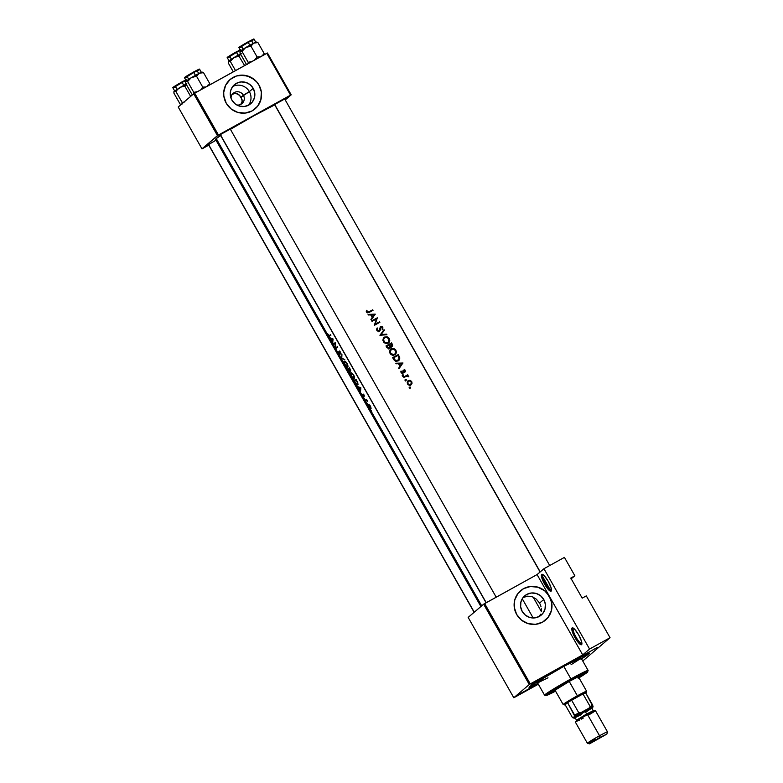 <?xml version="1.0" encoding="UTF-8"?>
<svg xmlns="http://www.w3.org/2000/svg" width="783" height="783" viewBox="0 0 783 783"><rect width="100%" height="100%" fill="white"/><g stroke="black" fill="none" stroke-linecap="round" stroke-linejoin="round"><path stroke-width="1.17" d="M542.962 574.771A8.672 2.046 -119 0 0 545.614 583.57A8.672 2.046 -119 0 0 551.486 589.853A8.672 2.046 61 0 1 551.438 589.883A8.672 2.046 61 0 1 545.555 583.472A8.672 2.046 61 0 1 542.962 574.771L542.962 574.771A8.672 2.046 61 0 1 543.05 574.712A8.672 2.046 61 0 1 543.099 574.693A8.672 2.046 -119 0 0 542.962 574.771L541.67 574.389L542.962 574.771M551.173 591.116A9.631 2.271 61 0 1 544.665 584.255A9.631 2.271 61 0 1 541.67 574.389L544.312 575.779L548.188 581.25L551.026 587.602L551.173 591.116L548.54 589.726L544.665 584.255L541.816 577.903L541.67 574.389A9.631 2.271 61 0 1 542.384 574.311A9.631 2.271 61 0 1 548.413 581.652A9.631 2.271 61 0 1 551.428 590.666A9.631 2.271 61 0 1 551.173 591.116L551.486 589.942L551.173 591.116M573.391 628.318A8.672 2.046 -119 0 0 576.034 637.117A8.672 2.046 -119 0 0 581.906 643.411A8.672 2.046 61 0 1 581.857 643.44A8.672 2.046 61 0 1 575.975 637.019A8.672 2.046 61 0 1 573.391 628.318L573.391 628.318A8.672 2.046 61 0 1 573.469 628.26A8.672 2.046 61 0 1 573.518 628.24A8.672 2.046 -119 0 0 573.391 628.318L572.089 627.937L573.391 628.318M581.593 644.673A9.631 2.271 61 0 1 575.084 637.802A9.631 2.271 61 0 1 572.089 627.937L574.732 629.326L578.608 634.798L581.446 641.16L581.593 644.673L578.96 643.283L575.084 637.802L572.236 631.45L572.089 627.937A9.631 2.271 61 0 1 572.804 627.858A9.631 2.271 61 0 1 578.833 635.209A9.631 2.271 61 0 1 581.847 644.213L581.906 643.499L581.847 644.213A9.631 2.271 61 0 1 581.593 644.673M525.246 596.617L527.605 596.157L532.244 596.754L536.375 599.191L539.556 603.086L543.764 599.494A12.675 12.303 -130.5 0 1 541.21 615.105A12.675 12.303 -130.5 0 1 522.202 611.425L520.626 606.756L520.93 601.892L523.073 597.566L526.724 594.444L531.324 593.005L536.179 593.455L540.544 595.736L543.764 599.494L545.33 604.163L545.027 609.027L542.883 613.353L539.233 616.466L534.632 617.914L529.778 617.464L525.413 615.184L522.202 611.425A12.675 12.303 -130.5 0 1 524.747 595.814A12.675 12.303 -130.5 0 1 543.764 599.494L539.556 603.086L536.375 599.191L532.244 596.754L527.605 596.157L522.995 597.605M545.526 620.087A19.272 18.704 49.5 0 0 549.363 596.392L549.431 596.333A19.272 18.704 -130.5 0 1 545.555 620.058A19.272 18.704 -130.5 0 1 516.663 614.459L514.274 607.363L514.744 599.974L517.994 593.406L523.543 588.659L530.541 586.467L537.911 587.152L544.547 590.617L549.431 596.333L537.079 574.575L484.648 603.585L530.277 683.911L582.709 654.901L549.431 596.333L551.829 603.429L551.359 610.818L548.1 617.386L542.56 622.133L535.562 624.325L528.182 623.64L521.547 620.175L516.663 614.459A19.272 18.704 -130.5 0 1 520.538 590.744A19.272 18.704 -130.5 0 1 549.431 596.333L549.363 596.392A19.272 18.704 49.5 0 0 520.509 590.774M597.175 647.521L585.576 654.011L597.175 647.521M531.089 687.591L519.491 694.081L531.089 687.591M542.785 677.618L531.177 684.107L542.785 677.618M588.708 653.962A34.677 1.615 -29.6 0 1 581.554 658.875L587.945 654.568L588.894 653.13L571.189 661.792L542.844 677.99L529.054 687.337A34.677 1.615 -29.6 0 1 529.729 686.593A34.677 1.615 -29.6 0 1 561.303 667.243A34.677 1.615 -29.6 0 1 589.305 653.1A34.677 1.615 -29.6 0 1 588.708 653.962L587.514 653.609L588.708 653.962M537.999 683.618A34.677 1.615 -29.6 0 1 529.063 687.327L537.999 683.618M240.675 104.668L242.221 101.124L241.076 97.209L249.356 91.621A12.528 12.156 -130.5 0 1 248.583 105.176A12.528 12.156 49.5 0 0 249.356 91.621L253.203 88.332A12.528 12.156 -130.5 0 1 250.687 103.748A12.528 12.156 -130.5 0 1 231.905 100.116L230.349 95.497L230.652 90.691L232.776 86.424L236.378 83.341L240.919 81.921L245.715 82.362L250.031 84.613L253.203 88.332L254.759 92.942L254.455 97.748L252.341 102.015L248.74 105.098L244.188 106.527L239.392 106.077L235.086 103.826L231.905 100.116A12.528 12.156 -130.5 0 1 234.43 84.691A12.528 12.156 -130.5 0 1 253.203 88.332L249.356 91.621A12.528 12.156 49.5 0 0 232.678 86.551A12.528 12.156 -130.5 0 1 249.356 91.621L243.386 95.232A6.744 6.548 49.5 0 0 231.014 98.198A6.744 6.548 -130.5 0 1 243.386 95.232L241.076 97.209L237.709 93.794L235.477 93.265L232.473 94.097M260.485 88.596L258.938 85.161A19.272 18.704 49.5 0 0 230.085 79.533A19.272 18.704 -130.5 0 1 259.007 85.093L261.405 92.188L260.935 99.588L257.676 106.155L252.136 110.892L245.138 113.095L237.758 112.4L231.122 108.935L226.238 103.229A19.272 18.704 -130.5 0 1 230.114 79.504L236.495 75.98L243.826 75.207L250.971 77.331L256.844 82.009L259.007 85.093A19.272 18.704 -130.5 0 1 255.131 108.817A19.272 18.704 49.5 0 0 258.938 85.161L256.775 82.068M220.63 135.488A36.605 1.713 150.4 0 0 216.274 138.611L481.702 605.846L216.274 138.611A36.605 1.713 150.4 0 0 215.579 139.472L480.909 606.531M230.124 129.528L254.093 115.678L274.735 104.893A36.605 1.713 150.4 0 0 230.427 129.342M373.285 317.046L371.22 319.963L370.897 319.386L372.219 317.526L370.711 314.874L368.392 314.981L368.059 314.404L375.272 314.208L371.093 319.748L375.223 314.14L368.059 314.404L368.392 314.981L370.711 314.874L372.219 317.526L370.897 319.386L371.22 319.963L373.285 317.046M377.044 330.543L377.181 327.92L377.749 328.253L377.592 330.162L378.933 330.769L380.528 326.609L381.615 326.315L382.76 327.079L382.799 329.281L382.192 328.987L382.251 327.46L381.213 326.912L379.706 331.013L378.346 331.385L377.044 330.543M384.453 337.13L387.164 336.788L389.063 338.207L389.689 341.173L388.407 343.023L386.185 343.59L383.592 342.044L383.024 339.088L384.453 337.13M391.109 348.846L393.82 348.504L395.718 349.923L396.335 352.879L395.063 354.738L392.175 355.169L390.247 353.759L389.68 350.804L391.109 348.846M405.447 379.501L406.22 379.569L406.171 380.352L405.398 380.274L405.447 379.501M409.754 387.076L410.527 387.154L410.488 387.937L409.705 387.859L409.754 387.076M408.824 376.711L407.16 376.055L405.33 376.789A36.605 1.713 150.4 0 0 403.94 377.553L403.636 377.024A36.605 1.713 -29.6 0 1 407.747 374.783L408.041 375.311A36.605 1.713 150.4 0 0 407.444 375.634L408.824 376.711M401.904 373.364L402.648 372.737L401.111 372.737L401.513 371.259L400.818 371.856L401.513 371.259L400.925 371.122L402.511 372.796L403.382 370.144L405.134 370.114L405.408 371.827L403.999 370.428L402.726 373.364L401.219 372.894L400.925 371.122L401.062 372.659L402.971 373.256L403.999 370.428L405.408 371.827L404.713 369.84M332.824 341.182L332.765 343.189L330.945 338.696L329.614 337.63L333.108 338.98L332.824 341.182L333.108 338.98L329.614 337.63L330.945 338.696L332.765 343.189L332.824 341.182M338.696 353.71L337.913 351.518L339.636 354.396L339.548 350.99L341.124 353.936L339.656 351.528L340.028 354.807L338.696 353.71M339.665 354.376L337.913 351.518L339.969 354.905L339.587 351.557L341.124 353.936L339.91 351.185L339.137 351.606L339.264 354.17M344.119 361.217L345.655 361.629L347.172 363.576L347.955 365.847L347.623 367.354L345.068 364.927L344.119 361.217M350.774 372.933L352.105 373.178L353.828 375.292L354.611 377.563L354.278 379.07L351.724 376.643L350.774 372.933M366.767 402.834L367.335 403.774L366.767 402.834M367.335 403.774L366.777 402.805L367.335 403.774M371.073 410.409L371.641 411.359L371.093 410.39M367.57 401.19L365.857 400.485A36.605 1.713 150.4 0 0 365.485 400.779L365.191 400.25A36.605 1.713 -29.6 0 1 366.483 399.271L366.787 399.79A36.605 1.713 150.4 0 0 366.552 399.956L367.57 401.19M363.097 394.103L363.39 396.345L362.108 394.524L362.862 395.875L363.429 396.257L363.234 394.094L364.457 396.178L363.351 394.652L363.42 396.824L362.108 394.524L363.694 396.864L363.351 394.652L364.457 396.178L363.821 394.563M330.935 335.144A36.605 1.713 150.4 0 0 329.516 336.181L328.146 335.144L327.568 333.695L329.242 335.643A36.605 1.713 -29.6 0 1 330.632 334.625L330.935 335.144L330.632 334.625A36.605 1.713 150.4 0 0 329.242 335.643L330.739 334.811L328.919 335.77L328.204 335.241L329.516 336.181A36.605 1.713 -29.6 0 1 330.935 335.144M360.836 387.781L360.493 391.999L360.18 390.159L357.342 386.44L360.836 387.781L357.342 386.44L360.18 390.159L360.493 391.999L360.836 387.781M364.115 398.175L364.692 399.124L364.115 398.175M364.692 399.124L364.134 398.146L364.692 399.124M373.051 310.303A36.605 1.713 150.4 0 0 369.302 312.339L367.452 312.838L366.444 311.859L366.395 310.293L367.55 312.143L369.057 311.781A36.605 1.713 -29.6 0 1 372.757 309.784L373.051 310.303L372.757 309.784A36.605 1.713 150.4 0 0 369.057 311.781L372.757 309.784L372.424 310.645L368.382 312.368L369.057 311.781L367.55 312.143L366.395 310.293L367.08 312.662L369.302 312.339A36.605 1.713 -29.6 0 1 373.051 310.303M369.106 404.586L370.858 407.062L370.848 408.932L368.627 406.26L368.304 404.596L369.106 404.586M355.384 382.985L354.18 380.881A36.605 1.713 -29.6 0 1 356.099 379.452L358.027 384.512L356.95 385.001L355.384 382.985M350.578 371.152L349.443 367.736L347.525 369.165L348.592 370.662L347.525 369.165A36.605 1.713 -29.6 0 1 349.443 367.736L350.686 371.025L349.747 370.799L349.805 372.316L348.425 370.75L349.658 372.277L350.079 371.093M341.466 358.506L341.936 354.523L341.77 358.213L344.794 359.554L341.466 358.506L344.794 359.554L341.77 358.213L341.936 354.523L341.466 358.506M335.838 348.592L334.997 343.541A36.605 1.713 150.4 0 0 333.578 344.608L333.284 344.089A36.605 1.713 -29.6 0 1 335.202 342.651L335.858 347.809A36.605 1.713 -29.6 0 1 337.463 346.634L337.757 347.163A36.605 1.713 150.4 0 0 335.838 348.592L337.757 347.163L337.463 346.634A36.605 1.713 150.4 0 0 335.858 347.809L335.202 342.651L333.284 344.089L333.578 344.608A36.605 1.713 -29.6 0 1 334.997 343.541L335.838 348.592M402.951 362.94L398.948 368.773L398.625 368.196L399.947 366.336L398.439 363.674L396.12 363.782L395.787 363.214L403 363.018L395.787 363.214L396.12 363.782L398.439 363.674L399.947 366.336L398.625 368.196L398.948 368.773L402.951 362.94M402.805 374.842L403.607 375.625L402.756 375.625L402.805 374.842M409.891 380.303L411.584 381.39L412.073 383.112L411.241 384.727L409.46 385.265L407.6 384.159L407.189 382.026L408.139 380.675L409.891 380.303M393.839 359.759L392.635 357.655A36.605 1.713 -29.6 0 1 398.224 354.611L399.751 357.753L399.213 360.063L396.247 361.384L393.839 359.759M386.88 347.525L385.98 345.939A36.605 1.713 -29.6 0 1 391.569 342.895L392.655 345.166L392.195 346.429L390.345 346.605L390.286 347.721L389.19 348.66L386.88 347.525L388.808 348.729L390.042 348.112L390.345 346.605L392.195 346.429L392.547 344.735L391.569 342.895L385.98 345.939L386.88 347.525M379.921 335.281L384.061 329.682L384.375 330.24L381.106 334.576L386.596 334.145L386.919 334.713L379.921 335.281L386.919 334.713L386.596 334.145L381.106 334.576L384.375 330.24L384.061 329.682L379.921 335.281M374.294 325.366L376.437 318.975A36.605 1.713 150.4 0 0 372.033 321.382L371.729 320.864A36.605 1.713 -29.6 0 1 377.318 317.82L375.204 324.172A36.605 1.713 -29.6 0 1 379.579 321.793L379.872 322.322A36.605 1.713 150.4 0 0 374.294 325.366L379.872 322.322L379.579 321.793A36.605 1.713 150.4 0 0 375.204 324.172L377.318 317.82L371.729 320.864L372.033 321.382A36.605 1.713 -29.6 0 1 376.437 318.975L374.294 325.366M586.291 595.883L610.055 637.714L582.758 661.009L610.055 637.714L586.291 595.883L582.19 598.143L570.787 578.069L574.879 575.799L570.973 578.95L574.879 575.799L564.426 557.388L574.879 575.799L570.787 578.069L582.19 598.143L586.291 595.883M202.621 148.545L208.758 145.149L201.975 148.848L178.211 107.007L193.704 93.784L217.468 135.625L201.975 148.848L218.467 135.019L290.552 95.135L266.788 53.303L194.693 93.187L218.467 135.019L290.552 95.135L285.218 99.94L291.198 94.831L290.552 95.135L266.788 53.303L267.434 52.999L291.198 94.831L267.434 52.999L193.704 93.784L194.693 93.187L218.467 135.019L217.468 135.625L193.704 93.784L178.211 107.007L201.975 148.848L202.621 148.545M255.131 108.817A19.272 18.704 -130.5 0 1 226.238 103.229L223.85 96.133L223.723 92.404L225.621 85.278L230.045 79.563M285.364 98.629L273.893 104.981L285.364 98.629M215.971 140.167L207.808 145.041L216.891 139.687M230.965 128.725L219.494 135.067L230.965 128.725M221.207 135.116L216.274 138.611L215.57 139.394L216.088 139.482M257.607 106.214L260.866 99.647L261.336 92.247M254.054 79.445L247.418 75.98L240.038 75.295M236.427 76.039L233.05 77.488M243.386 95.232A6.744 6.548 -130.5 0 1 236.818 104.991A6.744 6.548 49.5 0 0 243.386 95.232M231.876 94.498L235.477 93.265L239.549 95.144L242.025 99.51L242.172 101.653L241.086 104.208M514.431 697.428L538.332 684.215L513.795 697.731L468.156 617.405L483.649 604.192L529.279 684.508L513.795 697.731L529.279 684.508L582.709 654.901L589.57 649.048L610.055 637.714L589.57 649.048L543.94 568.722L564.426 557.388L543.94 568.722L589.57 649.048L582.709 654.901L537.079 574.575L543.94 568.722L537.079 574.575L483.649 604.192L484.648 603.585L530.277 683.911L529.279 684.508L483.649 604.192L468.156 617.405L513.795 697.731L514.431 697.428M581.74 659.208L580.986 659.619M540.515 614.264L539.614 615.908L540.515 614.264M541.386 610.662L541.366 608.763L541.386 610.662M541.053 606.845L540.436 604.926L541.053 606.845M539.556 603.086L540.436 604.926L539.556 603.086M548.031 617.454L551.291 610.887L551.751 603.487M550.899 599.837L547.19 593.308M544.479 590.676L537.843 587.221L530.463 586.526M526.851 587.279L523.475 588.728M539.203 616.485L539.614 615.908M329.026 336.289L329.516 336.181M327.568 333.695L328.204 335.241L327.568 333.695M360.395 388.143L360.2 389.748L359.015 387.654L360.875 387.879L359.015 387.654L360.2 389.748L360.395 388.143M367.501 401.023L366.552 399.956A36.605 1.713 -29.6 0 1 366.787 399.79L366.483 399.271A36.605 1.713 150.4 0 0 365.191 400.25L366.601 399.477L365.191 400.25L365.485 400.779A36.605 1.713 -29.6 0 1 365.857 400.485L367.609 401.317M366.287 311.448L367.012 310.362L366.307 311.937M366.434 311.84L367.012 311.35L366.434 311.84M366.63 312.211L367.139 311.771L366.63 312.211M371.113 408.344L370.144 405.672L368.597 404.39M368.49 404.41L368.627 406.26L370.584 408.912M370.428 406.142L370.359 408.383L371.103 408.1L370.007 408.139L368.646 405.741L368.705 404.987L369.292 405.134L370.702 407.434M370.222 406.26L368.754 404.958L369.243 404.684L368.587 405.261L370.007 408.139M354.18 380.881L356.627 384.737L357.714 385.06L357.9 383.014L356.099 379.452L354.18 380.881M357.41 384.541L357.547 382.975L356.157 380.147A36.605 1.713 150.4 0 0 354.63 381.292A36.605 1.713 -29.6 0 1 356.157 380.147L357.616 382.261L357.41 384.541L358.066 384.179L356.823 384.492L354.63 381.292L356.823 384.492M353.71 375.086L351.704 372.943L350.588 373.383L351.724 376.643L353.838 379.099L354.65 378.081L353.71 375.086M351.352 372.806L350.813 372.884M353.838 379.099L354.327 379.041M354.024 378.512L353.476 375.292L354.024 378.512L354.65 378.169L353.622 378.551L351.851 376.496L350.931 373.824L351.841 373.471L353.74 375.145L351.303 373.334M347.525 369.165L349.609 368.02L347.525 369.165M350.275 370.623L349.502 368.431L350.167 368.999L350.275 370.623L350.725 370.379L350.001 370.613L348.797 368.94A36.605 1.713 -29.6 0 1 349.502 368.431L349.502 368.431A36.605 1.713 150.4 0 0 348.797 368.94L350.001 370.613M349.629 371.749L349.012 369.322L349.629 371.749L347.975 369.576A36.605 1.713 -29.6 0 1 348.601 369.087L348.601 369.087A36.605 1.713 150.4 0 0 347.975 369.576L349.394 371.7M347.055 363.371L345.058 361.227L343.933 361.668L345.068 364.927L347.182 367.384L347.995 366.366L347.055 363.371M344.696 361.1L344.168 361.169M347.182 367.384L347.672 367.325M347.368 366.796L346.82 363.576L347.368 366.796L347.995 366.454L346.967 366.836L345.195 364.79L344.275 362.108L345.186 361.766L347.084 363.429L344.657 361.619M335.271 342.983L333.284 344.089L335.271 342.983M337.59 346.859L335.858 347.809L337.59 346.859M336.524 348.053L335.77 348.474L336.524 348.053M332.667 339.333L332.472 340.938L331.287 338.843L333.147 339.068L331.287 338.843L332.472 340.938L332.667 339.333M396.1 363.752L402.403 363.42L396.1 363.752M401.904 363.557L399.859 366.18L400.367 365.739L399.173 363.645L398.664 364.085L401.904 363.557L399.173 363.645L400.367 365.739L401.904 363.557M403.03 370.467L404.742 370.946L404.772 372.365M404.234 371.23L403.049 371.338L403.715 370.78L402.814 373.285L403.499 372.708L402.286 373.843M403.353 370.985L403.901 370.506M403.01 372.15L403.636 371.622L403.01 372.15M402.971 373.256L403.499 372.708M404.351 369.762L403.157 370.457L402.961 372.385L401.963 373.334L402.345 372.082M404.86 372.023L404.87 371.289M404.419 370.565L403.137 370.418M403.979 370.339L403.49 370.31M402.149 373.178L402.775 372.659M402.765 373.374L402.971 372.189M403.636 375.008L402.893 374.783L402.687 375.527L403.441 375.752L403.636 375.008L402.942 375.605L403.636 375.008M402.188 375.38L402.942 375.605L402.746 376.349M408.804 376.574L408.227 376.731L408.706 376.31L407.806 375.693L406.915 376.085L407.444 375.634A36.605 1.713 -29.6 0 1 408.041 375.311L407.747 374.783L403.725 377.191L407.747 374.783A36.605 1.713 150.4 0 0 403.636 377.024L403.94 377.553A36.605 1.713 -29.6 0 1 405.33 376.789L407.16 376.055L408.824 376.848M410.595 387.252L409.842 387.017L409.646 387.771L410.4 387.996L410.595 387.252L409.901 387.839L410.595 387.252M409.147 387.614L409.901 387.839L409.695 388.593M411.721 381.615L410.126 380.352L408.344 380.558L407.189 382.026L407.473 383.944L408.98 385.167L410.86 384.982L411.975 383.611L411.721 381.615M411.447 383.21L410.184 385.559M411.232 384.737L411.975 383.611L411.339 384.15L411.437 383.132M408.344 380.558L407.669 381.135L409.489 380.89L407.454 381.262M408.246 381.37L407.532 384.042L410.556 384.463L409.881 385.04L410.556 384.463L409.127 384.6L407.982 383.66L407.757 382.202L409.264 380.871L411.222 381.889L410.918 384.199M409.303 385.246L411.104 383.993L411.466 382.603L410.409 381.086L408.638 381.086M410.321 384.698L409.176 385.265M406.279 379.667L405.535 379.432L405.34 380.186L406.083 380.411L406.279 379.667L405.584 380.254L406.279 379.667M404.831 380.029L405.584 380.254L405.388 381.008M392.635 357.655L395.591 361.266L398.116 360.953L399.78 358.751L398.224 354.611L392.635 357.655M392.723 357.811L398.224 354.611L397.891 355.472L392.723 357.811M398.39 356.216L398.89 355.795L398.39 356.216M399.076 357.831L399.751 357.753L398.449 360.748M398.116 360.953L398.89 360.405M395.934 361.354L398.459 359.965L395.64 360.571L393.516 357.86L392.997 358.301L393.516 357.86A36.605 1.713 -29.6 0 1 397.96 355.443L399.134 358.555L397.157 360.992L398.332 360.072M398.4 360.806L399.222 358.487L397.96 355.443A36.605 1.713 150.4 0 0 393.516 357.86L393.379 358.976L393.898 358.536L394.994 360.131L394.466 360.581L397.813 360.425M397.157 360.992L395.689 361.345M390.374 349.453L391.246 348.758L389.68 350.804L390.061 353.466L390.952 354.533L393.516 355.306L395.777 354.073L396.433 352.213L395.904 350.216L395.415 350.637L395.718 349.923L393.82 348.504L390.59 349.326L393.183 348.993M395.728 351.518L395.033 354.748M391.246 348.758L390.247 349.6M395.288 353.691L395.356 350.549L395.562 353.231L393.82 354.944L395.288 353.691L393.448 354.699L390.629 353.123L390.12 353.564L390.296 350.96L391.549 349.287L393.653 349.11L395.356 350.549L393.223 349.003L390.306 349.502M392.704 355.286L394.475 354.376L392.557 354.63L390.952 353.593L390.218 351.508L391.549 349.287L390.746 349.972M389.523 352.105L390.443 350.158L389.562 351.753M394.935 354.856L395.758 353.368L395.66 351.322M393.937 354.865L392.537 355.286M386.068 346.106L391.569 342.895L391.236 343.757L386.068 346.106M391.715 344.461L392.214 344.04L391.715 344.461M391.657 344.51L391.294 347.163L389.689 347.153L388.867 349.091M389.797 347.065L388.564 348.572L389.249 347.985L387.282 346.898L386.773 347.339L386.861 346.145A36.605 1.713 -29.6 0 1 388.955 345L389.797 347.084M389.552 348.513L390.042 348.112M390.668 346.752L391.598 346.115L390.482 346.008L389.533 344.686A36.605 1.713 -29.6 0 1 391.304 343.727L392.029 345.411L391.079 346.585M389.728 345.039L389.22 345.469L389.728 345.039L390.746 346.155L391.715 346.047L391.304 343.727A36.605 1.713 150.4 0 0 389.533 344.686L389.024 345.117L389.728 345.039M389.503 347.789L388.955 345A36.605 1.713 150.4 0 0 386.861 346.145L388.065 347.887L389.249 347.985M389.308 348.748L389.709 347.3M392.019 346.321L391.989 345.205M391.236 346.448L391.764 345.998M383.719 337.747L384.6 337.052L383.024 339.088L383.406 341.75L384.296 342.817L386.861 343.59L389.122 342.357L389.777 340.497L389.249 338.501L388.76 338.922L389.063 338.207L387.164 336.788L383.934 337.61L386.528 337.277M389.073 339.812L388.378 343.042M384.6 337.052L383.601 337.884M388.632 341.975L388.701 338.833L388.906 341.515L387.164 343.228L387.82 342.66L385.686 342.856L383.973 341.408L383.464 341.848L383.641 339.245L384.893 337.571L386.998 337.395L388.701 338.833L386.567 337.287L383.65 337.786M384.091 338.266L384.893 337.571L383.641 339.245L384.13 341.652L386.234 342.974L388.27 342.357L387.634 342.895M382.877 340.39L383.787 338.442L382.907 340.037M388.28 343.14L389.102 341.652L389.004 339.607M383.592 330.309L384.375 330.24L380.411 335.163L386.596 334.145L386.127 334.762L380.411 335.163L383.592 330.309M377.181 327.92L376.946 330.387L378.757 331.405L380.225 330.191L380.734 327.304L382.838 327.216L381.908 326.394L380.342 326.795L379.138 330.68L377.533 330.064L377.749 328.253L377.181 327.92M376.701 329.721L376.799 328.694L377.749 328.253L376.829 330.661M377.014 330.495L377.533 330.064L377.014 330.495M378.228 331.356L379.138 330.68L378.003 331.385M379.579 330.172L379.138 330.68M380.244 326.932L381.399 326.893M382.799 329.281L382.838 327.216L382.192 328.987L382.799 329.281M382.29 327.685L382.212 329.78M380.46 327.49L379.814 329.389L380.46 328.84L378.747 331.796M379.432 331.209L379.941 330.749M379.246 331.346L379.941 328.292M382.407 329.281L382.358 327.813M381.634 327.01L380.137 326.981M371.817 321.02L377.318 317.82L374.509 324.769L379.579 321.793L379.246 322.665L374.509 324.769L376.76 318.289L371.817 321.02M368.372 314.952L374.675 314.609L368.372 314.952M374.176 314.746L372.131 317.369L372.639 316.929L371.445 314.844L370.936 315.275L374.176 314.746L371.445 314.844L372.639 316.929L374.176 314.746M351.117 373.413L351.587 376.006L353.622 378.551M344.461 361.697L344.931 364.291L346.967 366.836M398.459 359.965L399.056 357.733M393.223 349.003L391.549 349.287M386.567 337.287L384.893 337.571M552.113 690.919L552.818 691.761L555.313 690.704A16.374 0.763 -29.6 0 1 552.583 691.751A16.374 0.763 -29.6 0 1 569.818 681.112L580.066 675.837L580.751 675.964L578.549 677.52M578.197 678.313L587.309 672.333L588.131 670.512A25.046 1.165 150.4 0 0 570.924 678.92L571.228 679.908A24.087 1.126 -29.6 0 1 587.769 671.824A24.087 1.126 -29.6 0 1 579.009 677.814M537.794 682.659L544.048 677.902L563.799 666.372L570.924 678.92A25.046 1.165 -29.6 0 1 588.131 670.454L580.996 657.906A25.046 1.165 150.4 0 0 563.799 666.372L581.006 657.955M564.964 665.198L565.032 665.315A31.79 1.488 -29.6 0 1 586.859 654.578A31.79 1.488 -29.6 0 1 581.446 658.699L586.692 654.911L584.93 655.087L564.964 665.198M561.176 686.407A13.487 0.626 -29.6 0 1 557.242 688.443M537.892 683.442A31.79 1.488 -29.6 0 1 531.579 685.977A31.79 1.488 -29.6 0 1 565.032 665.315L535.034 683.148L531.667 686.025L537.892 683.442M547.983 677.794L538.968 682.247M579.214 659.482L571.042 664.708M563.799 666.372A25.046 1.165 150.4 0 0 537.441 682.649L544.577 695.196A25.046 1.165 -29.6 0 1 570.924 678.92L563.799 666.372M587.769 671.824L578.725 675.856L555.45 689.02L545.878 695.51L555.558 691.135A24.087 1.126 -29.6 0 1 545.937 695.588A24.087 1.126 -29.6 0 1 571.228 679.908L570.924 678.92A25.046 1.165 150.4 0 0 544.625 695.235L545.937 695.588M552.583 691.722L569.818 681.112A16.374 0.763 -29.6 0 1 581.064 675.572A16.374 0.763 -29.6 0 1 578.764 677.383M208.572 144.493L474.263 612.198L208.572 144.493M240.44 54.36L239.265 56.131L240.44 54.36M240.469 53.91L238.286 55.094L244.629 65.566L238.286 55.094L234.068 57.502L239.265 56.131L235.282 56.905L228.597 60.966L230.3 61.387L234.068 57.502L228.548 61.191M229.996 56.875L227.413 57.971C228.587 56.503 222.891 59.831 236.153 51.942L238.14 55.172L236.535 52.363L227.413 57.991L240.136 49.838M240.401 50.308L236.535 52.363M235.536 70.597L230.3 61.387L235.536 70.597M228.284 61.759L228.323 63.071L233.295 71.83L228.323 63.071L228.43 61.201M231.102 60.027L231.934 59.596M230.251 60.585L229.507 61.299L230.251 60.585M241.203 53.518L232.942 58.285L230.3 61.387L228.391 61.28M232.287 59.371L231.161 59.948M229.028 60.82L227.413 57.991M234.773 52.715L237.464 51.228M238.668 50.592L240.577 49.623M229.615 56.376L227.745 57.208M227.628 57.188L228.205 56.699M228.881 56.249L233.403 53.498M236.153 51.952L229.106 56.63M486.233 602.704L220.268 134.519L486.233 602.704M252.87 43.672L249.973 45.12L250.951 46.158L253.731 43.114L257.94 42.585L264.116 53.45L262.197 55.936L264.116 53.45L257.94 42.585L256.54 42.037L257.94 42.585L253.731 43.114L245.754 47.518L250.951 46.158L252.87 43.672M246.469 42.742L254.181 39.473M252.146 40.207L249.356 41.147M255.796 42.302L254.181 39.453L248.231 42.39L249.826 45.199L248.231 42.39L239.109 48.017L249.151 41.254M260.377 56.865L257.127 57.022L250.951 46.158L257.127 57.022L254.485 60.125L257.127 57.022L260.377 56.865M252.146 61.495L248.162 62.278L241.986 51.414L245.754 47.518L240.283 50.993L241.986 51.414L248.162 62.278L248.201 63.599L248.162 62.278L252.146 61.495M239.98 51.776L240.009 53.097L246.185 63.961L247.183 64.46L246.185 63.961L240.009 53.097L240.234 51.218M242.789 50.053L243.621 49.623M241.937 50.601L241.193 51.316L241.937 50.601M264.135 53.645L264.145 54.771M262.139 55.143L263.127 55.642L262.139 55.143M256.237 42.174L253.731 43.114L256.932 42.086M252.547 43.77L254.592 42.742M243.973 49.388L242.847 49.975M240.724 50.846L239.109 48.017C240.273 46.53 234.587 49.848 247.839 41.969L240.792 46.657M250.354 40.608L253.281 39.238M253.398 39.258L252.821 39.747M241.301 46.403L239.432 47.234M239.324 47.215L239.901 46.726M240.567 46.266L245.089 43.525M241.683 46.902L239.109 47.998M241.017 50.915L241.986 51.414L245.754 47.518L240.998 50.915M248.26 46.52L250.951 46.158L249.973 45.12L245.754 47.518L248.26 46.52M540.221 571.893L274.657 104.433L540.221 571.893M201.074 89.291L202.728 87.109L196.553 76.245L199.332 73.201L203.541 72.682L202.151 72.134L203.541 72.682L209.717 83.546L203.541 72.682L199.332 73.201L191.355 77.615L196.553 76.245L202.728 87.109L201.074 89.291M203.149 88.508L202.728 87.109L203.149 88.508M188.39 80.15L189.232 79.709M187.284 76.988L184.71 78.085L193.832 72.476L193.45 72.065L186.393 76.744M201.397 72.388L199.782 69.55L193.832 72.476L195.427 75.295L193.832 72.476L184.71 78.114C185.884 76.617 180.188 79.944 193.45 72.065L194.752 71.351M186.325 80.943L184.71 78.114M187.538 80.698L186.794 81.412L187.538 80.698M185.581 81.872L185.61 83.194L191.786 94.058L185.61 83.194L185.884 81.089L187.597 81.501L191.355 77.615L185.835 81.305M209.736 83.742L207.808 86.022L209.717 83.546L209.756 84.867M207.74 85.23L208.738 85.729L207.74 85.23M205.988 86.962L202.728 87.109L205.988 86.962M197.756 91.591L193.763 92.365L187.597 81.501L193.763 92.365L193.695 94.166L193.763 92.365L197.756 91.591M193.186 94.606L191.786 94.058L193.186 94.606M201.838 72.261L191.355 77.615L196.553 76.245L198.471 73.759L202.533 72.173M189.574 79.484L188.449 80.062M198.148 73.866L200.194 72.829M186.912 76.489L185.033 77.331M184.925 77.311L185.502 76.812M186.168 76.362L190.69 73.622M192.07 72.829L199.782 69.57M195.965 70.705L198.882 69.325M198.999 69.344L198.422 69.844M197.747 70.294L194.957 71.243M186.618 81.011L187.597 81.501L191.355 77.615L186.599 81.001M176.704 90.123L177.535 89.693M175.598 86.962L173.023 88.068L182.145 82.45L181.754 82.039L174.707 86.717M186.002 80.395L182.145 82.45L183.741 85.269L182.145 82.45L173.023 88.088C174.188 86.59 168.502 89.918 181.754 82.039L183.065 81.324M174.638 90.916L173.023 88.088M175.852 90.671L175.108 91.386L175.852 90.671M173.895 91.846L173.924 93.167L180.1 104.031L173.924 93.167L173.992 91.376L175.901 91.474L178.544 88.371L180.883 87.001L184.866 86.218L186.785 83.742L184.866 86.218L190.651 96.397L184.866 86.218L180.883 87.001L174.149 91.288M184.778 101.976L182.077 102.348L175.901 91.474L182.077 102.348L182.008 104.139L182.077 102.348L184.778 101.976M181.49 104.579L180.1 104.031L181.49 104.579M186.804 83.615L173.953 91.494M177.888 89.458L176.762 90.035M175.216 86.463L173.346 87.305M173.239 87.285L173.816 86.786M174.482 86.336L179.004 83.595M180.384 82.812L182.145 82.45M184.269 80.678L186.188 79.719M186.07 83.996L178.544 88.371L175.901 91.474L173.992 91.376M554.883 689.95L563.183 704.553A13.487 0.626 -29.6 0 1 577.374 695.784L569.221 681.445L577.374 695.784A13.487 0.626 -29.6 0 1 586.633 691.223A13.487 0.626 150.4 0 0 577.374 695.784L577.668 696.772A12.528 0.587 -29.6 0 1 582.992 693.934A12.528 0.587 -29.6 0 1 585.615 692.701A12.528 0.587 -29.6 0 1 586.271 692.573A12.528 0.587 -29.6 0 1 585.792 693.024M522.251 598.76L533.174 617.983L522.251 598.76M585.606 693.161L586.252 692.622L585.615 692.701A12.528 0.587 150.4 0 0 582.992 693.934L571.639 700.208L578.774 712.765L580.996 712.638L574.82 716.376L574.722 715.222A12.528 0.587 -29.6 0 1 578.774 712.765A12.528 0.587 150.4 0 0 574.722 715.222L567.587 702.674L574.82 716.376A11.559 0.538 -29.6 0 1 580.996 712.638L578.774 712.765L571.639 700.208A12.528 0.587 150.4 0 0 567.587 702.674L565.15 704.749L572.285 717.306L565.15 704.749L567.587 702.674L565.15 704.749A12.528 0.587 -29.6 0 1 564.514 704.925A12.528 0.587 -29.6 0 1 567.587 702.674A12.528 0.587 -29.6 0 1 571.639 700.208L582.992 693.934L571.639 700.208A12.528 0.587 -29.6 0 1 577.668 696.772L577.374 695.784A13.487 0.626 150.4 0 0 563.202 704.573L564.514 704.925M582.992 717.042L576.513 720.213L586.653 713.959L585.224 711.444L575.084 717.688L581.7 714.448M592.839 706.403L585.615 692.701L592.741 705.248A12.528 0.587 150.4 0 0 590.128 706.481L588.855 708.282A11.559 0.538 -29.6 0 1 592.839 706.403L588.855 708.282L590.128 706.481A12.528 0.587 -29.6 0 1 592.741 705.248L592.839 706.403M582.992 693.934L590.128 706.481L582.992 693.934M586.78 710.543L591.155 707.852M606.913 733.965L589.482 743.811L606.913 733.965L607.491 731.87L595.413 710.582A11.559 0.538 150.4 0 0 587.475 714.497L599.553 735.746A11.559 0.538 150.4 0 0 587.407 743.273A11.559 0.538 -29.6 0 1 599.553 735.746L587.475 714.497A11.559 0.538 150.4 0 0 575.309 722.004L587.387 743.263L589.501 743.85L600.032 737.322L599.553 735.746A11.559 0.538 -29.6 0 1 607.491 731.841A11.559 0.538 150.4 0 0 599.553 735.746L600.032 737.322L606.717 734.17L589.501 743.85M573.097 717.825L585.097 710.308A11.559 0.538 150.4 0 0 572.96 717.835L574.272 718.197A10.6 0.499 -29.6 0 1 585.4 711.297L585.097 710.308L593.044 706.423A11.559 0.538 150.4 0 0 585.097 710.308L585.4 711.297L591.919 708.38M575.192 717.884A10.6 0.499 -29.6 0 1 574.272 718.197M586.545 711.678L591.703 708.184L585.224 711.444L586.653 713.959L593.269 710.729L591.84 708.194L585.224 711.444L575.084 717.708L576.513 720.213L586.653 713.959L593.26 710.7L594.17 711.16M595.325 739.348A11.559 0.538 -29.6 0 1 587.387 743.263M579.645 720.047L575.534 721.73L583.55 716.709L594.591 711.316M593.641 711.962L589.07 714.771M583.247 718.099L581.378 719.127M592.819 706.677L592.212 707.127M591.263 707.773L588.444 709.545M575.72 717.639L574.242 718.158L575.877 716.925L585.4 711.297A10.6 0.499 -29.6 0 1 592.682 707.744A10.6 0.499 -29.6 0 1 591.938 708.37M551.007 591.214L541.533 574.546M529.895 687.063L531.207 687.425M329.124 335.721L330.749 334.821M370.594 408.383L371.103 408.1M368.734 404.968L369.243 404.684M357.361 384.57L358.066 384.179M353.975 378.541L354.65 378.169M347.319 366.836L347.995 366.464M403.539 375.693L402.844 376.28M410.488 387.928L409.793 388.525M408.334 381.292L407.649 381.869M406.181 380.342L405.486 380.939M391.099 349.6L390.433 350.167M389.846 348.308L389.171 348.885M389.425 347.867L388.75 348.445M384.443 337.884L383.778 338.452M379.295 330.573L378.61 331.16M380.92 327.069L380.313 327.597M531.256 685.419L531.579 685.977M474.136 612.306L208.444 144.591M176.978 89.203L175.725 86.991M187.411 77.018L188.664 79.23M220.131 134.607L486.086 602.783M197.463 71.312L198.716 73.524M230.182 128.901L496.207 597.194M254.181 39.453C251.832 39.864 257.979 36.821 247.839 41.969M540.094 572.001L274.53 104.521M243.063 49.133L241.81 46.931M549.715 565.532L284.581 98.805M253.115 43.427L251.862 41.215M193.45 72.065C202.875 67.201 197.737 69.795 199.782 69.55M230.124 56.905L231.377 59.117M181.754 82.039L185.737 79.935M586.271 692.573L586.633 691.262L578.334 676.629M533.174 597.126L541.307 611.435M576.513 720.213L576.445 721.231M593.044 706.432L592.682 707.744"/></g></svg>
